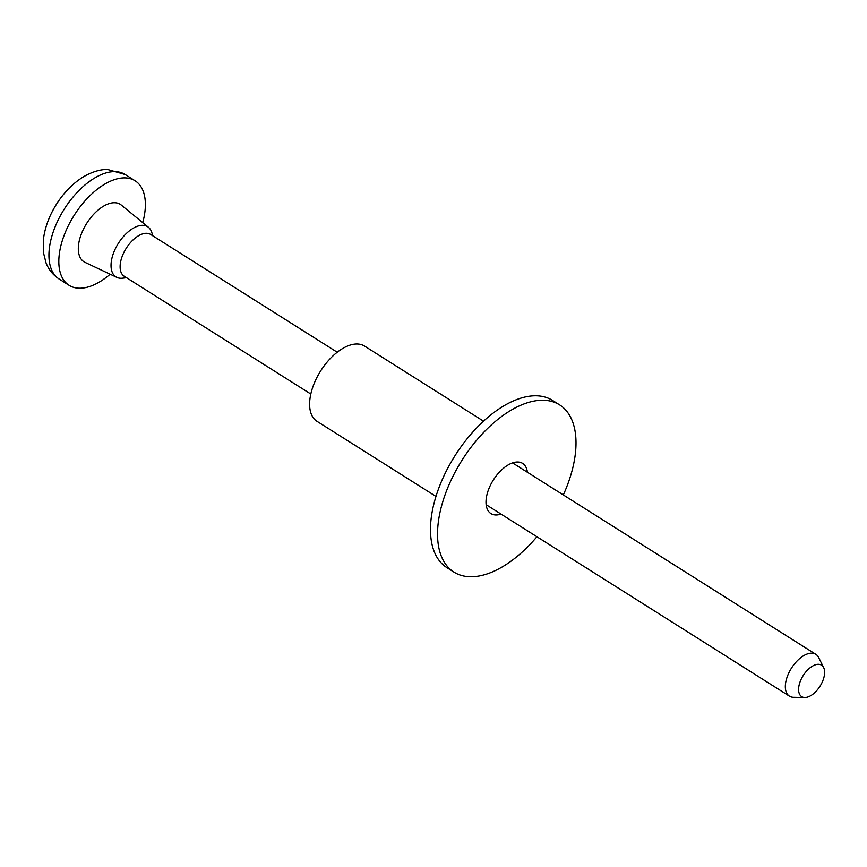 <?xml version="1.0" encoding="UTF-8"?>
<svg xmlns="http://www.w3.org/2000/svg" width="867" height="867" viewBox="0 0 867 867"><rect width="100%" height="100%" fill="white"/><g stroke="black" fill="none" stroke-linecap="round" stroke-linejoin="round"><path stroke-width="1.3" d="M501.007 514.077A29.673 15.888 -57.7 0 1 490.939 513.578A29.673 15.888 -57.7 0 1 489.042 488.327A29.673 15.888 -57.7 0 1 522.617 463.39A29.673 15.888 -57.7 0 1 527.396 472.266M536.933 536.749A98.903 52.941 -57.7 0 1 453.983 572.122A98.903 52.941 -57.7 0 1 447.675 487.969A98.903 52.941 -57.7 0 1 559.573 404.846A98.903 52.941 -57.7 0 1 565.88 488.999A98.903 52.941 -57.7 0 1 563.322 494.938M453.983 572.122L446.928 567.657A98.903 52.941 -57.7 0 1 440.609 483.515A98.903 52.941 -57.7 0 1 552.507 400.391L559.573 404.846M435.982 496.423L317.008 421.329A44.51 23.821 -57.7 0 1 314.168 383.463A44.51 23.821 -57.7 0 1 364.519 346.063L483.493 421.156M804.836 697.491A18.597 9.96 -57.7 0 1 804.771 697.491A18.597 9.96 -57.7 0 1 800.512 680.747A18.597 9.96 -57.7 0 1 818.383 664.295A18.597 9.96 -57.7 0 1 823.65 667.579A18.597 9.96 -57.7 0 1 820.052 686.165A18.597 9.96 -57.7 0 1 804.836 697.491M793.63 697.296A24.72 13.233 -57.7 0 1 793.554 697.296A24.72 13.233 -57.7 0 1 789.436 696.136A24.72 13.233 -57.7 0 1 789.49 671.589A24.72 13.233 -57.7 0 1 811.642 653.165A24.72 13.233 -57.7 0 1 815.836 654.325A24.72 13.233 -57.7 0 1 818.654 657.533L823.65 667.579M310.82 394.03L124.23 276.259A24.72 13.233 -57.7 0 1 124.274 251.701A24.72 13.233 -57.7 0 1 146.436 233.277A24.72 13.233 -57.7 0 1 150.62 234.437L337.209 352.219M126.549 277.722L122.626 278.188A29.673 15.888 -57.7 0 1 121.001 278.285A29.673 15.888 -57.7 0 1 116.882 277.397A29.673 15.888 -57.7 0 1 115.582 248.287A29.673 15.888 -57.7 0 1 142.611 225.312A29.673 15.888 -57.7 0 1 148.485 227.317A29.673 15.888 -57.7 0 1 151.682 232.161L152.95 235.911M116.882 277.397L85.02 262.365A33.986 18.196 -57.7 0 1 83.525 229.029A33.986 18.196 -57.7 0 1 114.487 202.726A33.986 18.196 -57.7 0 1 121.217 205.013L148.485 227.317M110.152 274.221A61.817 33.087 -57.7 0 1 79.591 288.223A61.817 33.087 -57.7 0 1 69.111 285.33A61.817 33.087 -57.7 0 1 69.219 223.946A61.817 33.087 -57.7 0 1 124.62 177.876A61.817 33.087 -57.7 0 1 135.1 180.78A61.817 33.087 -57.7 0 1 142.73 222.613M59.216 279.076A61.817 33.087 -57.7 0 1 59.324 217.704A61.817 33.087 -57.7 0 1 114.726 171.633A61.817 33.087 -57.7 0 1 125.206 174.538L107.692 169.509C104.116 169.336 95.435 169.845 83.286 176.901C72.73 183.49 63.757 192.658 56.355 204.395C49.137 215.916 44.802 227.75 43.35 239.888L43.372 252.34L46.059 262.983C48.725 269.724 53.115 275.088 59.216 279.076L69.111 285.33M804.771 697.491L793.554 697.296M789.436 696.136L486.159 504.702M135.1 180.78L125.206 174.538M815.836 654.325L512.549 462.891"/></g></svg>
